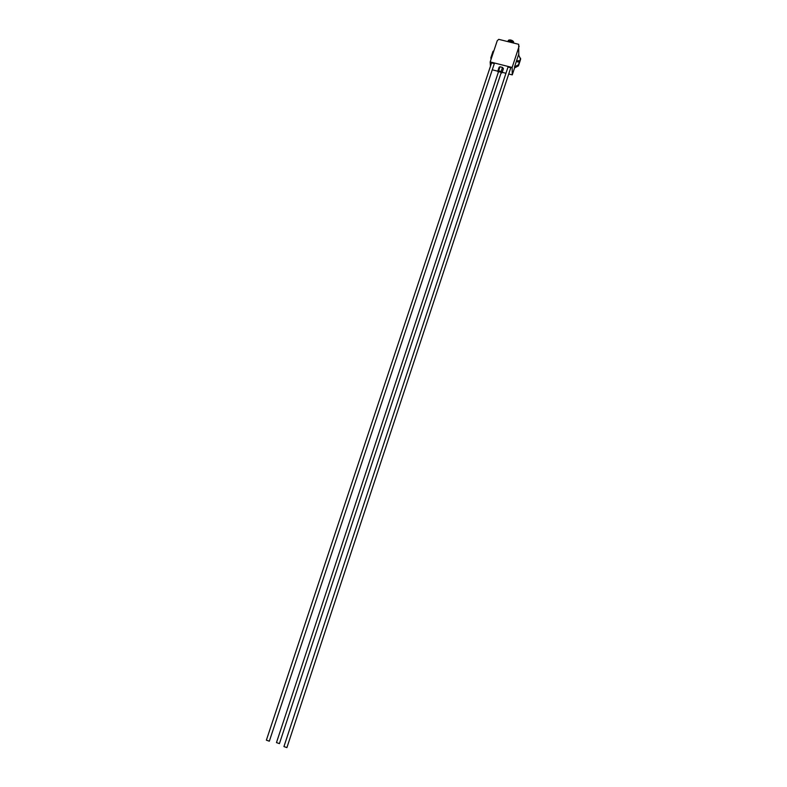 <?xml version="1.0" encoding="UTF-8"?>
<svg xmlns="http://www.w3.org/2000/svg" width="787" height="787" viewBox="0 0 787 787"><rect width="100%" height="100%" fill="white"/><g stroke="black" fill="none" stroke-linecap="round" stroke-linejoin="round"><path stroke-width="1.18" d="M513.645 42.085L513.39 42.99L513.075 41.17L509.878 39.94L508.53 40.235L507.92 41.632L508.294 40.511M512.553 42.744L512.76 40.914L509.268 39.97L508.746 41.544L512.622 42.793M509.248 40.048L508.569 41.573L509.238 40.039M508.884 40.058L510.95 40.048L513.498 41.681M509.071 40.078L508.402 41.622M508.904 40.127L508.254 41.672M508.746 40.176L508.136 41.681M508.618 40.245L508.058 41.662M508.5 40.324L507.989 41.652M508.402 40.412L507.949 41.632M513.636 42.311L513.409 42.99M513.291 42.97L513.557 41.908M513.213 42.951L513.498 41.78M513.114 42.921L513.409 41.642M512.996 42.892L513.311 41.504M512.868 42.862L513.193 41.377M513.203 41.377L512.721 42.823L513.055 41.239M510.104 39.96L509.582 41.534M510.33 39.98L509.809 41.563M510.566 40.019L510.045 41.593M510.802 40.068L510.281 41.642M511.038 40.127L510.517 41.701M511.275 40.196L510.753 41.77M511.501 40.275L510.979 41.849M511.737 40.363L511.216 41.937M511.953 40.462L511.432 42.036M512.17 40.56L511.648 42.144M512.376 40.668L511.855 42.252M512.573 40.786L512.052 42.37M512.76 40.914L512.239 42.488L512.76 40.983M512.927 41.042L512.406 42.616M493.852 50.88L493.006 51.322L490.832 57.864L491.275 58.622M516.862 60.855L518.82 60.717C518.682 62.094 518.033 62.36 516.892 61.494L516.862 60.855M520.62 58.238L518.456 64.819L514.55 66.846L518.544 54.716L520.62 59.3L518.466 65.862L514.57 67.889L514.55 66.846M518.466 65.862L518.456 64.819M491.068 59.232L490.832 57.864M518.731 61.602L516.99 61.661M492.288 69.817L497.787 71.204M502.214 72.325L505.962 73.28M508.746 73.988L512.268 74.883L514.57 67.889M518.771 55.1L518.682 44.308L498.751 39.35L497.246 40.688L490.173 61.927L512.13 67.466L512.268 74.883M490.173 61.927L490.439 66.315M512.13 67.466L519.145 46.138M269.331 741.197L494.315 63.629L491.59 62.832L266.38 740.164L269.331 741.197M286.911 747.611L510.773 67.78L508.028 66.993L283.94 746.578L286.911 747.611M501.044 73.152L502.076 72.729L501.132 71.489L498.624 70.85L499.971 66.767L499.106 67.239L497.758 71.302M498.624 70.85L497.748 71.312L498.319 72.306M502.076 72.729L503.424 68.646L502.49 67.407L499.971 66.767M501.132 71.489L502.49 67.407M501.28 72.365L498.565 71.578L276.473 742.594L279.415 743.626L501.28 72.365M512.612 40.885L512.111 42.4L512.583 40.865M512.435 40.767L511.934 42.291M512.406 40.747L511.904 42.272M512.239 40.658L511.737 42.183M512.209 40.639L511.707 42.164M512.042 40.55L511.53 42.085M512.003 40.54L511.501 42.065M511.825 40.462L511.324 41.986M511.796 40.442L511.294 41.967M511.609 40.363L511.107 41.898M511.58 40.353L511.068 41.888M511.393 40.285L510.881 41.819L511.353 40.275M511.166 40.216L510.655 41.741M511.127 40.206L510.625 41.731M510.94 40.157L510.429 41.681L510.901 40.147M510.704 40.098L510.202 41.632M510.674 40.098L510.163 41.622M509.946 41.583L510.448 40.048L509.976 41.583M510.261 40.029L509.76 41.554M510.222 40.029L509.72 41.544M509.504 41.524L510.015 40.009L509.543 41.534M509.799 39.999L509.297 41.514M509.602 39.999L509.1 41.514M509.415 40.019L508.914 41.524M512.78 41.003L512.278 42.518M512.937 41.121L512.435 42.636L512.917 41.101M513.075 41.249L512.573 42.764M518.82 60.717L518.83 61.416"/></g></svg>
